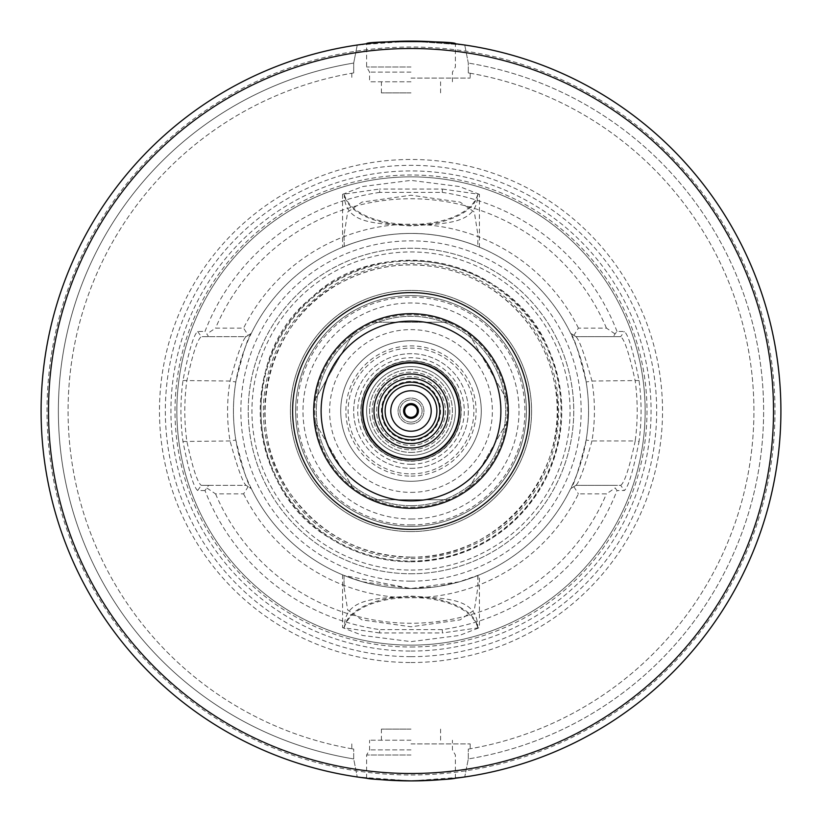 <?xml version="1.0" encoding="UTF-8"?>
<svg xmlns="http://www.w3.org/2000/svg" width="822" height="822" viewBox="0 0 822 822"><rect width="100%" height="100%" fill="white"/><g stroke="black" fill="none" stroke-linecap="round" stroke-linejoin="round"><path stroke-width="0.62" stroke-dasharray="4.11 3.08" d="M314.22 420.936C317.724 449.542 330.989 472.506 354.015 489.84C330.989 472.506 317.724 449.542 314.22 420.936L354.015 489.84L314.22 420.936A97.284 97.284 0 0 0 354.015 489.84M314.22 401.064C317.724 372.458 330.989 349.494 354.015 332.16L314.22 401.064L354.015 332.16C330.989 349.494 317.724 372.458 314.22 401.064A97.284 97.284 0 0 1 354.015 332.16M450.785 322.224C424.265 310.952 397.735 310.952 371.215 322.224L450.785 322.224L371.215 322.224C397.735 310.952 424.265 310.952 450.785 322.224A97.284 97.284 0 0 0 371.215 322.224M467.985 332.16C491.011 349.494 504.276 372.458 507.78 401.064C504.276 372.458 491.011 349.494 467.985 332.16L507.78 401.064L467.985 332.16A97.284 97.284 0 0 1 507.78 401.064M507.78 420.936C504.276 449.542 491.011 472.506 467.985 489.84C491.011 472.506 504.276 449.542 507.78 420.936L467.985 489.84L507.78 420.936A97.284 97.284 0 0 1 467.985 489.84M450.785 499.776L371.215 499.776C383.884 505.407 397.139 508.243 411 508.284C424.861 508.243 438.116 505.407 450.785 499.776L371.215 499.776A97.284 97.284 0 0 0 450.785 499.776M411 507.174A96.174 96.174 0 0 0 494.289 362.913A96.174 96.174 0 0 0 327.711 362.913A96.174 96.174 0 0 0 411 507.174A96.174 96.174 0 0 0 494.289 362.913A96.174 96.174 0 0 0 327.711 362.913A96.174 96.174 0 0 0 411 507.174A96.174 96.174 0 0 0 494.289 362.913A96.174 96.174 0 0 0 327.711 362.913A96.174 96.174 0 0 0 411 507.174A96.174 96.174 0 0 0 494.289 362.913A96.174 96.174 0 0 0 327.711 362.913A96.174 96.174 0 0 0 411 507.174M411 505.694A94.694 94.694 0 0 0 493.005 363.653A94.694 94.694 0 0 0 328.995 363.653A94.694 94.694 0 0 0 411 505.694A94.694 94.694 0 0 0 493.005 363.653A94.694 94.694 0 0 0 328.995 363.653A94.694 94.694 0 0 0 411 505.694M411 481.281A70.281 70.281 0 0 0 471.869 375.86A70.281 70.281 0 0 0 350.131 375.86A70.281 70.281 0 0 0 411 481.281A70.281 70.281 0 0 0 471.869 375.86A70.281 70.281 0 0 0 350.131 375.86A70.281 70.281 0 0 0 411 481.281A70.281 70.281 0 0 0 471.869 375.86A70.281 70.281 0 0 0 350.131 375.86A70.281 70.281 0 0 0 411 481.281A70.281 70.281 0 0 0 471.869 375.86A70.281 70.281 0 0 0 350.131 375.86A70.281 70.281 0 0 0 411 481.281M411 459.087A48.087 48.087 0 0 0 452.645 386.957A48.087 48.087 0 0 0 369.355 386.957A48.087 48.087 0 0 0 411 459.087A48.087 48.087 0 0 0 452.645 386.957A48.087 48.087 0 0 0 369.355 386.957A48.087 48.087 0 0 0 411 459.087M411 464.266A53.266 53.266 0 0 0 457.124 384.367A53.266 53.266 0 0 0 364.876 384.367A53.266 53.266 0 0 0 411 464.266M411 468.335A57.334 57.334 0 0 0 460.649 382.333A57.334 57.334 0 0 0 361.351 382.333A57.334 57.334 0 0 0 411 468.335A57.334 57.334 0 0 0 460.649 382.333A57.334 57.334 0 0 0 361.351 382.333A57.334 57.334 0 0 0 411 468.335M411 460.937A49.937 49.937 0 0 0 454.247 386.032A49.937 49.937 0 0 0 367.753 386.032A49.937 49.937 0 0 0 411 460.937A49.937 49.937 0 0 0 454.247 386.032A49.937 49.937 0 0 0 367.753 386.032A49.937 49.937 0 0 0 411 460.937M411 476.102A65.102 65.102 0 0 0 467.379 378.449A65.102 65.102 0 0 0 354.621 378.449A65.102 65.102 0 0 0 411 476.102M411 473.883A62.883 62.883 0 0 0 465.458 379.558A62.883 62.883 0 0 0 356.543 379.558A62.883 62.883 0 0 0 411 473.883M411 461.193A50.193 50.193 0 0 0 454.474 385.898A50.193 50.193 0 0 0 367.526 385.898A50.193 50.193 0 0 0 411 461.193M411 449.84A38.84 38.84 0 0 0 444.64 391.58A38.84 38.84 0 0 0 377.36 391.58A38.84 38.84 0 0 0 411 449.84A38.84 38.84 0 0 0 444.64 391.58A38.84 38.84 0 0 0 377.36 391.58A38.84 38.84 0 0 0 411 449.84M411 447.99A36.99 36.99 0 0 0 443.037 392.505A36.99 36.99 0 0 0 378.963 392.505A36.99 36.99 0 0 0 411 447.99A36.99 36.99 0 0 0 443.037 392.505A36.99 36.99 0 0 0 378.963 392.505A36.99 36.99 0 0 0 411 447.99A36.99 36.99 0 0 0 443.037 392.505A36.99 36.99 0 0 0 378.963 392.505A36.99 36.99 0 0 0 411 447.99M411 443.551A32.551 32.551 0 0 0 439.195 394.724A32.551 32.551 0 0 0 382.805 394.724A32.551 32.551 0 0 0 411 443.551M411 439.801A28.801 28.801 0 0 0 435.948 396.594A28.801 28.801 0 0 0 386.052 396.594A28.801 28.801 0 0 0 411 439.801M411 436.893A25.893 25.893 0 0 0 433.42 398.053A25.893 25.893 0 0 0 388.58 398.053A25.893 25.893 0 0 0 411 436.893M344.233 627.546C356.275 587.535 465.725 587.535 477.767 627.546A66.952 33.476 180 0 0 411 596.525A66.952 33.476 180 0 0 344.233 627.546C344.644 597.039 376.671 598.868 411 596.042C445.329 598.868 477.356 597.039 477.767 627.546M477.767 575.523L477.952 586.908L474.345 609.934L460.115 619.891L411 626.796L361.886 619.891L347.655 609.934L344.048 586.908L344.048 575.441L362.451 581.791L411 588.552L436.461 586.713L457.967 582.233L479.432 574.835L479.432 627.659L442.483 632.95L442.246 629.611A220.83 220.83 0 0 0 617.003 490.549L613.376 485.35L620.702 485.35C624.586 482.637 629.416 467.841 635.211 440.962L639.043 441.476C633.166 471.16 628.255 487.508 624.33 490.508L617.003 490.549M479.432 574.835L459.406 581.822L411 588.552A177.552 177.552 0 0 0 570.653 488.689C573.797 485.617 578.965 469.393 586.168 440.006C589.343 420.669 589.343 401.331 586.168 381.994C578.986 352.628 573.807 336.393 570.653 333.311A177.552 177.552 0 0 0 251.347 333.311C248.203 336.383 243.035 352.607 235.832 381.994C232.657 401.331 232.657 420.669 235.832 440.006C243.014 469.372 248.193 485.607 251.347 488.689L246.066 485.35C242.798 482.535 237.455 467.739 230.037 440.962C226.759 420.987 226.759 401.013 230.037 381.038C237.476 354.241 242.819 339.445 246.066 336.65L201.298 336.65C197.414 339.363 192.584 354.159 186.789 381.038C184.138 401.013 184.138 420.987 186.789 440.962C192.584 467.841 197.414 482.637 201.298 485.35L208.624 485.35L204.997 490.549A220.83 220.83 0 0 0 379.754 629.611L379.517 632.95L442.483 632.95M379.517 632.95L342.579 627.607L362.564 635.457L411 641.633L459.436 635.457L479.432 627.659M208.624 485.35L246.066 485.35L251.347 488.689A177.552 177.552 0 0 0 411 588.552L344.233 575.523M477.767 194.454C465.725 234.465 356.275 234.465 344.233 194.454A66.952 33.476 0 0 0 411 225.475A66.952 33.476 0 0 0 477.767 194.454C477.356 224.961 445.329 223.132 411 225.958C376.671 223.132 344.644 224.961 344.233 194.454M344.048 235.092L344.233 246.477C333.763 251.275 368.451 233.119 411 233.448C447.898 232.986 480.12 247.34 479.432 247.165L477.767 246.477L477.952 235.092L477.767 246.477C482.504 248.624 451.227 233.314 411 233.448C370.773 233.314 339.496 248.624 344.233 246.477L344.048 235.092L347.655 212.066L361.886 202.109L411 195.204L460.115 202.109L474.345 212.066L477.952 235.092M344.233 246.477L342.569 247.165L342.569 194.341L379.517 189.05L379.754 192.389L442.246 192.389L442.483 189.05L379.517 189.05M442.483 189.05L479.432 194.341L479.432 247.165M479.432 194.341L459.447 186.543L411.01 180.367L362.564 186.543L342.569 194.341M379.754 192.389A220.83 220.83 0 0 0 204.997 331.451L208.624 336.65M204.997 490.549L197.67 490.508C193.745 487.508 188.834 471.16 182.957 441.476C180.254 421.162 180.254 400.838 182.957 380.524C188.834 350.84 193.745 334.492 197.67 331.492L204.997 331.451M411 646.996A235.996 235.996 0 0 0 615.38 293.002A235.996 235.996 0 0 0 206.62 293.002A235.996 235.996 0 0 0 411 646.996M613.376 336.65L575.934 336.65L570.653 333.311L575.934 336.65C579.202 339.465 584.545 354.261 591.963 381.038C595.241 401.013 595.241 420.987 591.963 440.962L635.211 440.962C637.862 420.987 637.862 401.013 635.211 381.038C629.395 354.159 624.566 339.363 620.702 336.65L613.376 336.65L615.031 333.917L617.003 331.451L624.33 331.492C628.234 334.503 633.146 350.84 639.043 380.524C641.746 400.838 641.746 421.162 639.043 441.476M617.003 331.451A220.83 220.83 0 0 0 442.246 192.389M442.246 629.611L379.754 629.611M182.957 441.476L230.037 440.962L235.832 440.006M182.957 380.524L230.037 381.038L235.832 381.994M197.67 331.492L201.298 336.65L246.066 336.65L251.347 333.311L248.152 335.335L243.6 328.112L215.57 328.112L206.969 333.917M246.066 336.65L248.152 335.335M615.031 333.917L606.431 328.112L578.4 328.112L573.848 335.335M578.4 328.112A186.8 186.8 0 0 0 243.6 328.112M639.043 380.524L591.963 381.038L586.168 381.994M613.376 485.35L575.934 485.35L570.653 488.689L575.934 485.35C579.181 482.555 584.524 467.759 591.963 440.962L586.168 440.006M206.969 488.083L215.57 493.888L243.6 493.888L248.152 486.665M243.6 493.888A186.8 186.8 0 0 0 578.4 493.888L606.431 493.888L615.031 488.083M573.848 486.665L578.4 493.888M215.57 493.888A212.292 212.292 0 0 0 606.431 493.888M606.431 328.112A212.292 212.292 0 0 0 215.57 328.112M575.934 336.65L620.702 336.65L624.33 331.492M197.67 490.508L201.298 485.35L246.066 485.35M575.934 485.35L620.702 485.35L624.33 490.508M411 81.789L369.571 81.789L411 81.789M411 92.886L381.408 92.886L411 92.886M411 72.12L369.571 72.12L411 72.12M411 66.993L366.612 66.993L411 66.993M437.972 779.914L455.388 778.229C452.747 779.122 437.951 780.016 411 780.9C384.049 780.016 369.253 779.122 366.612 778.229L384.028 779.914M411 755.007L366.612 755.007L411 755.007M411 749.88L369.571 749.88L411 749.88M411 740.211L369.571 740.211L411 740.211M411 729.114L381.408 729.114L411 729.114M411 743.91L470.184 743.91L411 743.91M464.749 776.975A369.9 369.9 0 0 0 464.749 45.025A369.9 369.9 0 0 1 464.749 776.975L468.304 758.932L464.749 776.975L411 780.9L357.251 776.975L353.696 758.932L353.696 749.078C351.179 748.647 351.179 748.647 353.696 749.078C351.179 748.647 351.179 748.647 353.696 749.078L353.696 758.932L357.251 776.975A369.9 369.9 0 0 1 357.251 45.025L411 41.1L464.749 45.025L468.304 63.068L468.304 72.922C470.821 73.353 470.821 73.353 468.304 72.922C470.821 73.353 470.821 73.353 468.304 72.922L468.304 63.068L464.749 45.025L411.103 41.1M411.329 780.9L431.601 780.325M468.304 758.932L468.304 749.078C470.821 748.647 470.821 748.647 468.304 749.078C470.821 748.647 470.821 748.647 468.304 749.078L468.304 758.932A352.617 352.617 0 0 0 468.304 63.068A352.617 352.617 0 0 1 468.304 758.932M411 78.09L470.184 78.09L411 78.09M410.64 41.1L390.399 41.675M384.028 42.086L366.612 43.772L366.612 66.993L369.571 72.12L369.571 81.789M357.251 45.025L353.696 63.068L353.696 72.922C351.179 73.353 351.179 73.353 353.696 72.922C351.179 73.353 351.179 73.353 353.696 72.922L353.696 63.068L357.251 45.025A369.9 369.9 0 0 0 357.251 776.975M353.696 63.068A352.617 352.617 0 0 0 353.696 758.932A352.617 352.617 0 0 1 353.696 63.068M468.304 749.078A342.897 342.897 0 0 0 468.304 72.922A342.897 342.897 0 0 1 468.304 749.078M353.696 72.922A342.897 342.897 0 0 0 353.696 749.078A342.897 342.897 0 0 1 353.696 72.922M411 417.288A6.288 6.288 0 0 0 416.446 407.856A6.288 6.288 0 0 0 405.554 407.856A6.288 6.288 0 0 0 411 417.288M411 422.097A11.097 11.097 0 0 0 420.607 405.452A11.097 11.097 0 0 0 401.393 405.452A11.097 11.097 0 0 0 411 422.097A11.097 11.097 0 0 0 420.607 405.452A11.097 11.097 0 0 0 401.393 405.452A11.097 11.097 0 0 0 411 422.097M411 423.947A12.947 12.947 0 0 0 422.21 404.527A12.947 12.947 0 0 0 399.79 404.527A12.947 12.947 0 0 0 411 423.947A12.947 12.947 0 0 0 422.21 404.527A12.947 12.947 0 0 0 399.79 404.527A12.947 12.947 0 0 0 411 423.947M411 440.592A29.592 29.592 0 0 0 436.626 396.204A29.592 29.592 0 0 0 385.374 396.204A29.592 29.592 0 0 0 411 440.592M411 445.401A34.401 34.401 0 0 0 440.787 393.8A34.401 34.401 0 0 0 381.213 393.8A34.401 34.401 0 0 0 411 445.401A34.401 34.401 0 0 0 440.787 393.8A34.401 34.401 0 0 0 381.213 393.8A34.401 34.401 0 0 0 411 445.401M411 452.429A41.429 41.429 0 0 0 446.88 390.286A41.429 41.429 0 0 0 375.12 390.286A41.429 41.429 0 0 0 411 452.429A41.429 41.429 0 0 0 446.88 390.286A41.429 41.429 0 0 0 375.12 390.286A41.429 41.429 0 0 0 411 452.429M411 455.388A44.388 44.388 0 0 0 449.439 388.806A44.388 44.388 0 0 0 372.561 388.806A44.388 44.388 0 0 0 411 455.388A44.388 44.388 0 0 0 449.439 388.806A44.388 44.388 0 0 0 372.561 388.806A44.388 44.388 0 0 0 411 455.388A44.388 44.388 0 0 0 449.439 388.806A44.388 44.388 0 0 0 372.561 388.806A44.388 44.388 0 0 0 411 455.388A44.388 44.388 0 0 0 449.439 388.806A44.388 44.388 0 0 0 372.561 388.806A44.388 44.388 0 0 0 411 455.388M411 459.827A48.827 48.827 0 0 0 453.282 386.587A48.827 48.827 0 0 0 368.718 386.587A48.827 48.827 0 0 0 411 459.827A48.827 48.827 0 0 0 453.282 386.587A48.827 48.827 0 0 0 368.718 386.587A48.827 48.827 0 0 0 411 459.827M411 531.587A120.587 120.587 0 0 0 515.435 350.706A120.587 120.587 0 0 0 306.565 350.706A120.587 120.587 0 0 0 411 531.587A120.587 120.587 0 0 0 515.435 350.706A120.587 120.587 0 0 0 306.565 350.706A120.587 120.587 0 0 0 411 531.587M411 526.409A115.409 115.409 0 0 0 510.945 353.296A115.409 115.409 0 0 0 311.055 353.296A115.409 115.409 0 0 0 411 526.409A115.409 115.409 0 0 0 510.945 353.296A115.409 115.409 0 0 0 311.055 353.296A115.409 115.409 0 0 0 411 526.409A115.409 115.409 0 0 0 510.945 353.296A115.409 115.409 0 0 0 311.055 353.296A115.409 115.409 0 0 0 411 526.409A115.409 115.409 0 0 0 510.945 353.296A115.409 115.409 0 0 0 311.055 353.296A115.409 115.409 0 0 0 411 526.409A115.409 115.409 0 0 0 510.945 353.296A115.409 115.409 0 0 0 311.055 353.296A115.409 115.409 0 0 0 411 526.409M411 557.193A146.193 146.193 0 0 0 537.609 337.904A146.193 146.193 0 0 0 284.391 337.904A146.193 146.193 0 0 0 411 557.193M411 573.756A162.756 162.756 0 0 0 551.952 329.622A162.756 162.756 0 0 0 270.048 329.622A162.756 162.756 0 0 0 411 573.756A162.756 162.756 0 0 0 551.952 329.622A162.756 162.756 0 0 0 270.048 329.622A162.756 162.756 0 0 0 411 573.756M411 588.552A177.552 177.552 0 0 0 564.765 322.224A177.552 177.552 0 0 0 257.235 322.224A177.552 177.552 0 0 0 411 588.552A177.552 177.552 0 0 0 564.765 322.224A177.552 177.552 0 0 0 257.235 322.224A177.552 177.552 0 0 0 411 588.552M411 645.147A234.147 234.147 0 0 0 613.777 293.927A234.147 234.147 0 0 0 208.223 293.927A234.147 234.147 0 0 0 411 645.147A234.147 234.147 0 0 0 613.777 293.927A234.147 234.147 0 0 0 208.223 293.927A234.147 234.147 0 0 0 411 645.147A234.147 234.147 0 0 0 613.777 293.927A234.147 234.147 0 0 0 208.223 293.927A234.147 234.147 0 0 0 411 645.147M411 656.665A245.665 245.665 0 0 0 623.754 288.162A245.665 245.665 0 0 0 198.246 288.162A245.665 245.665 0 0 0 411 656.665M411 662.532A251.532 251.532 0 0 0 628.83 285.234A251.532 251.532 0 0 0 193.17 285.234A251.532 251.532 0 0 0 411 662.532M411 780.9A369.9 369.9 0 0 0 731.344 226.05A369.9 369.9 0 0 0 90.656 226.05A369.9 369.9 0 0 0 411 780.9M411 519.011A108.011 108.011 0 0 0 504.544 356.995A108.011 108.011 0 0 0 317.456 356.995A108.011 108.011 0 0 0 411 519.011M411 492.378A81.378 81.378 0 0 0 481.476 370.311A81.378 81.378 0 0 0 340.524 370.311A81.378 81.378 0 0 0 411 492.378M411 500.886A89.886 89.886 0 0 0 488.843 366.057A89.886 89.886 0 0 0 333.157 366.057A89.886 89.886 0 0 0 411 500.886M411 529.368A118.368 118.368 0 0 0 513.514 351.816A118.368 118.368 0 0 0 308.486 351.816A118.368 118.368 0 0 0 411 529.368M411 561.056A150.056 150.056 0 0 0 540.948 335.972A150.056 150.056 0 0 0 281.052 335.972A150.056 150.056 0 0 0 411 561.056M411 561.765A150.765 150.765 0 0 0 541.575 335.612A150.765 150.765 0 0 0 280.425 335.612A150.765 150.765 0 0 0 411 561.765C381.84 561.632 354.909 553.802 330.197 538.318C246.579 490.251 236.736 356.923 311.281 297.883C379.199 231.331 510.236 257.81 547.442 346.792C567.201 391.334 566.502 435.557 545.356 479.462C516 532.07 471.212 559.515 411 561.796M411 558.59A147.59 147.59 0 0 0 538.821 337.205A147.59 147.59 0 0 0 283.179 337.205A147.59 147.59 0 0 0 411 558.59M411 570.057A159.057 159.057 0 0 0 548.747 331.472A159.057 159.057 0 0 0 273.253 331.472A159.057 159.057 0 0 0 411 570.057M411 581.154A170.154 170.154 0 0 0 558.354 325.923A170.154 170.154 0 0 0 263.646 325.923A170.154 170.154 0 0 0 411 581.154M411 651.065A240.065 240.065 0 0 0 618.904 290.967A240.065 240.065 0 0 0 203.096 290.967A240.065 240.065 0 0 0 411 651.065M411 774.982A363.982 363.982 0 0 0 726.216 229.009A363.982 363.982 0 0 0 95.784 229.009A363.982 363.982 0 0 0 411 774.982M411 524.929A113.929 113.929 0 0 0 509.661 354.035A113.929 113.929 0 0 0 312.339 354.035A113.929 113.929 0 0 0 411 524.929M344.048 575.441L344.048 586.908M477.952 575.441L477.952 586.908M342.569 574.835L342.569 627.659M440.592 92.886L440.592 81.789M381.408 92.886L381.408 81.789M452.429 81.789L452.429 72.12L455.388 66.993L455.388 43.772M455.388 778.229L455.388 755.007L452.429 749.88L452.429 740.211M366.612 778.229L366.612 755.007L369.571 749.88L369.571 740.211M440.592 740.211L440.592 729.114M381.408 740.211L381.408 729.114M351.816 743.91L351.816 748.75M470.184 743.91L470.184 748.75M351.816 73.25L351.816 78.09M470.184 73.25L470.184 78.09M411 557.111C503.896 559.505 576.345 463.557 553.596 379.127C541.554 321.813 491.813 275.103 433.862 266.688C402.636 261.992 372.911 266.698 344.665 280.816C266.225 317.693 239.644 428.406 292.796 496.878C322.584 535.831 361.988 555.898 411 557.111"/><path stroke-width="1.23" d="M467.985 489.84A97.284 97.284 0 0 1 450.785 499.776C438.116 505.407 424.861 508.243 411 508.284C397.139 508.243 383.884 505.407 371.215 499.776A97.284 97.284 0 0 1 354.015 489.84M507.78 420.936A97.284 97.284 0 0 0 507.78 401.064M467.985 332.16A97.284 97.284 0 0 0 450.785 322.224M371.215 322.224A97.284 97.284 0 0 0 354.015 332.16M314.22 401.064A97.284 97.284 0 0 0 314.22 420.936M411 508.284A97.284 97.284 0 0 0 495.255 362.358A97.284 97.284 0 0 0 326.745 362.358A97.284 97.284 0 0 0 411 508.284M411 459.087A48.087 48.087 0 0 0 452.645 386.957A48.087 48.087 0 0 0 369.355 386.957A48.087 48.087 0 0 0 411 459.087M411 448.011A37.011 37.011 0 0 0 443.058 392.495A37.011 37.011 0 0 0 378.942 392.495A37.011 37.011 0 0 0 411 448.011A36.99 36.99 0 0 0 443.037 392.505A36.99 36.99 0 0 0 378.963 392.505A36.99 36.99 0 0 0 411 447.99M411 443.551A32.551 32.551 0 0 0 439.195 394.724A32.551 32.551 0 0 0 382.805 394.724A32.551 32.551 0 0 0 411 443.551M411 439.801A28.801 28.801 0 0 0 435.948 396.594A28.801 28.801 0 0 0 386.052 396.594A28.801 28.801 0 0 0 411 439.801M411 436.893A25.893 25.893 0 0 0 433.42 398.053A25.893 25.893 0 0 0 388.58 398.053A25.893 25.893 0 0 0 411 436.893M411 431.211A20.211 20.211 0 0 0 428.509 400.889A20.211 20.211 0 0 0 393.491 400.889A20.211 20.211 0 0 0 411 431.211M411 418.398A7.398 7.398 0 0 0 417.412 407.301A7.398 7.398 0 0 0 404.588 407.301A7.398 7.398 0 0 0 411 418.398M411 417.288A6.288 6.288 0 0 0 416.446 407.856A6.288 6.288 0 0 0 405.554 407.856A6.288 6.288 0 0 0 411 417.288M366.612 43.772C369.253 42.878 384.049 41.984 411 41.1C437.951 41.984 452.747 42.878 455.388 43.772C458.111 40.864 363.889 40.864 366.612 43.772L357.251 45.025M357.251 776.975L366.612 778.229C369.253 779.122 384.049 780.016 411 780.9C437.921 780.016 452.717 779.122 455.388 778.229L464.749 776.975M384.028 779.914L411.329 780.9M431.601 780.325L437.972 779.914M390.399 41.675L384.028 42.086M411 780.9A369.9 369.9 0 0 0 731.344 226.05A369.9 369.9 0 0 0 90.656 226.05A369.9 369.9 0 0 0 411 780.9A369.9 369.9 0 0 0 731.344 226.05A369.9 369.9 0 0 0 90.656 226.05A369.9 369.9 0 0 0 411 780.9M411 529.368A118.368 118.368 0 0 0 513.514 351.816A118.368 118.368 0 0 0 308.486 351.816A118.368 118.368 0 0 0 411 529.368M411 500.886A89.886 89.886 0 0 0 488.843 366.057A89.886 89.886 0 0 0 333.157 366.057A89.886 89.886 0 0 0 411 500.886M411 773.502A362.502 362.502 0 0 0 724.932 229.749A362.502 362.502 0 0 0 97.068 229.749A362.502 362.502 0 0 0 411 773.502"/></g></svg>
